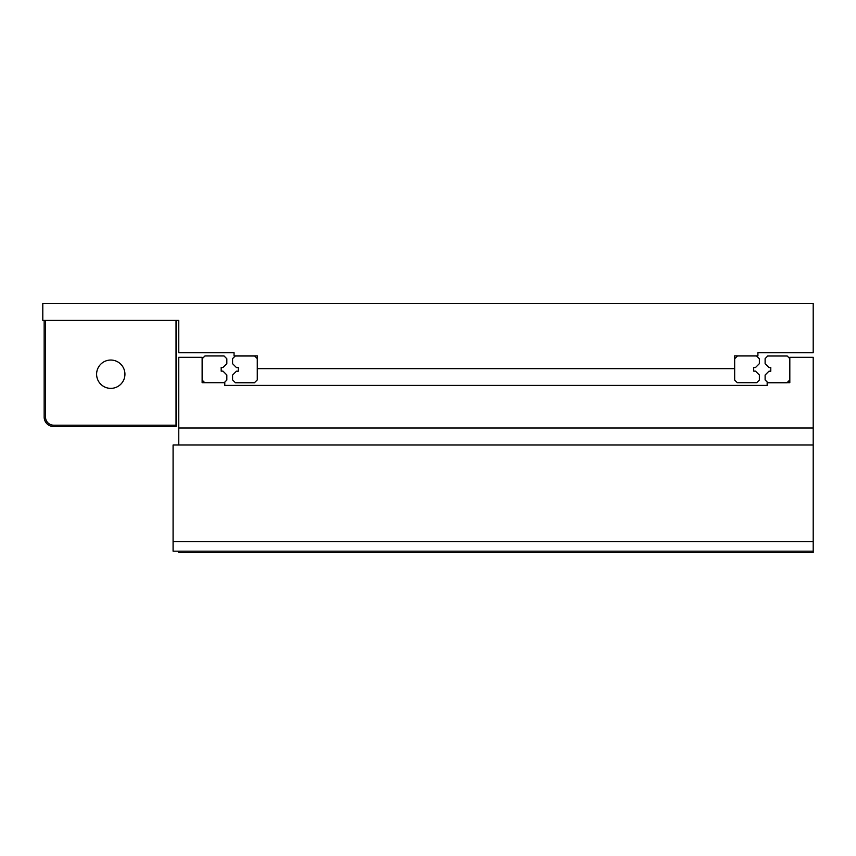 <?xml version="1.0" encoding="UTF-8"?>
<svg xmlns="http://www.w3.org/2000/svg" width="856" height="856" viewBox="0 0 856 856"><rect width="100%" height="100%" fill="white"/><g stroke="black" fill="none" stroke-linecap="round" stroke-linejoin="round"><path stroke-width="1.28" d="M204.745 382.685L202.134 380.075L202.134 358.782L204.969 355.946L224.005 355.946L226.84 358.782L226.84 363.65L222.988 367.502L221.169 367.502L221.169 371.13L222.988 371.13L226.84 374.981L226.84 380.075L224.229 382.685L204.745 382.685M254.681 356.01L257.281 358.621L257.281 379.925L254.457 382.75L235.421 382.75L232.586 379.925L232.586 375.046L236.438 371.194L238.257 371.194L238.257 367.566L236.438 367.566L232.586 363.714L232.586 358.621L235.197 356.01L254.681 356.01M737.273 382.685L734.662 380.075L734.662 358.782L737.498 355.946L756.533 355.946L759.368 358.782L759.368 363.65L755.516 367.502L753.697 367.502L753.697 371.13L755.516 371.13L759.368 374.981L759.368 380.075L756.758 382.685L737.273 382.685M787.21 356.01L789.821 358.621L789.821 379.925L786.985 382.75L767.95 382.75L765.114 379.925L765.114 375.046L768.966 371.194L770.785 371.194L770.785 367.566L768.966 367.566L765.114 363.714L765.114 358.621L767.725 356.01L787.21 356.01M124.933 374.211A14.167 14.167 0 0 1 110.777 388.367A14.167 14.167 0 0 1 96.61 374.211A14.167 14.167 0 0 1 110.777 360.044A14.167 14.167 0 0 1 124.933 374.211M45.518 320.369L45.518 417.033A8.153 8.153 0 0 0 53.671 425.186L176.036 425.186L176.036 320.369L45.518 320.369L45.518 417.033A8.153 8.153 0 0 0 53.671 425.186L176.036 425.186L176.036 426.545L53.671 426.545A9.512 9.512 0 0 1 44.159 417.033L44.159 320.369L45.518 320.369M42.8 303.377L813.2 303.377L813.2 352.768L757.913 352.768L757.913 355.903L734.576 355.903L734.576 368.636L257.378 368.636L257.378 355.903L234.041 355.903L234.041 352.768L178.754 352.768L178.754 320.369L42.8 320.369L42.8 303.377M224.796 382.685L224.796 385.403L767.158 385.403L767.158 382.685L789.821 382.685L789.821 357.305L813.2 357.305L813.2 428L178.754 428L178.754 357.305L202.134 357.305L202.134 382.685L224.796 382.685M813.2 444.992L173.083 444.992L173.083 551.178L813.2 551.178L813.2 428M178.754 444.992L178.754 428M178.754 551.178L178.754 552.623L813.2 552.623L813.2 551.178M173.083 541.655L813.2 541.655"/></g></svg>
